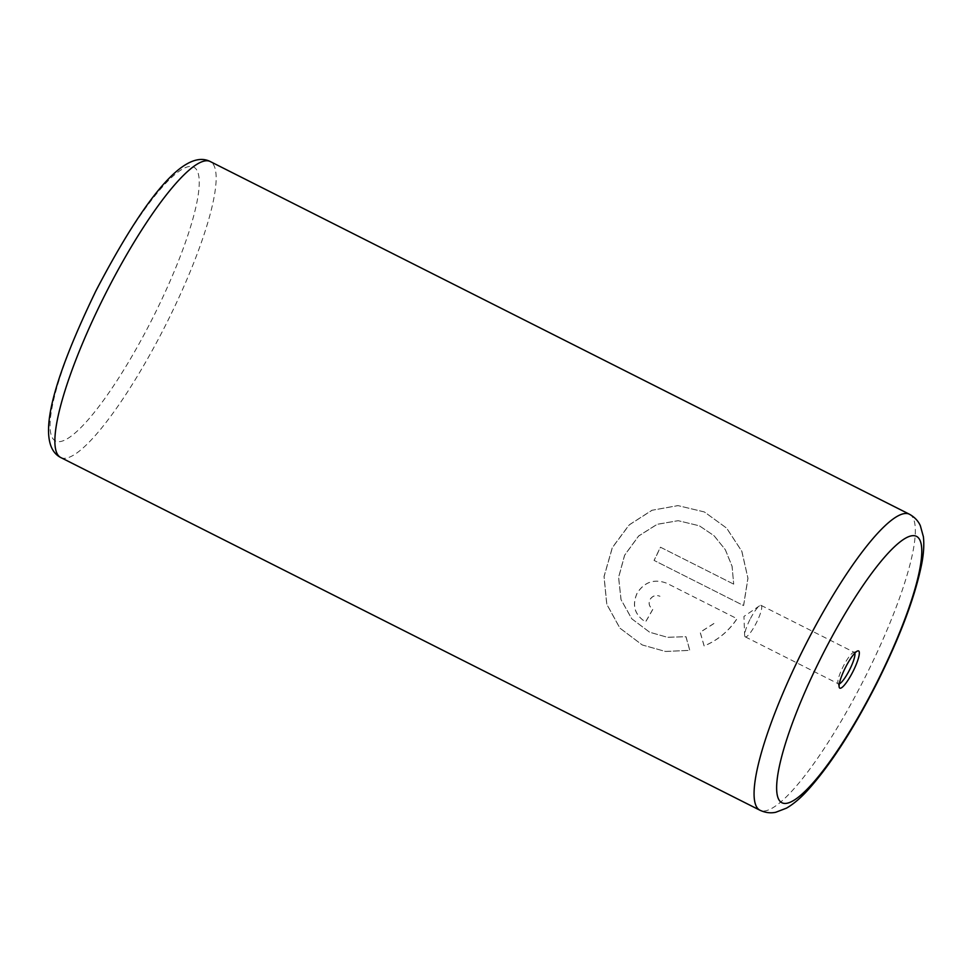<?xml version="1.0" encoding="UTF-8"?>
<svg xmlns="http://www.w3.org/2000/svg" width="972" height="972" viewBox="0 0 972 972"><rect width="100%" height="100%" fill="white"/><g stroke="black" fill="none" stroke-linecap="round" stroke-linejoin="round"><path stroke-width="0.73" stroke-dasharray="4.86 3.65" d="M854.825 653.099A17.617 3.596 116.8 0 0 854.327 652.406A17.617 3.596 116.8 0 0 853.489 652.419A17.617 3.596 116.8 0 0 843.137 666.61A17.617 3.596 116.8 0 0 837.961 683.182A17.617 3.596 116.8 0 0 838.459 683.863A17.617 3.596 116.8 0 0 839.31 683.863M749.934 619.601A17.617 3.596 116.8 0 0 744.649 635.311A17.617 3.596 116.8 0 0 745.269 636.854A17.617 3.596 116.8 0 0 756.459 622.651A17.617 3.596 116.8 0 0 761.137 605.398A17.617 3.596 116.8 0 0 759.521 605.811A17.617 3.596 116.8 0 0 749.934 619.601M733.629 584.111L660.389 547.175A165.811 33.898 -63.2 0 1 654.059 560.407L743.544 605.556L747.905 578.219L741.782 551.258L726.57 528.088L704.36 511.94L677.934 505.586L651.908 510.276L629.127 524.904L612.311 547.564L604.001 576.578L606.759 604.256L619.857 628.094L642.237 644.946L665.443 651.447L689.756 650.341L685.928 636.696L667.327 637.268L649.624 632.201L631.703 618.751L620.987 599.578L618.569 577.38L624.595 555.17L638.64 535.961L657.108 524.297L678.177 520.676L699.33 525.791L714.007 535.693L725.27 549.654L732.038 566.275L733.702 584.148L732.11 566.312L725.343 549.702L714.092 535.742L699.403 525.828L678.225 520.7L657.133 524.358L638.689 536.022L624.668 555.206L618.642 577.429L621.072 599.651L631.8 618.8L649.697 632.237L667.424 637.304L686.013 636.733L689.828 650.377L665.528 651.483L642.31 644.983L619.905 628.094L606.82 604.232L604.086 576.603L612.384 547.601L629.273 524.88L652.078 510.264L678.043 505.622L704.433 511.977L726.655 528.136L741.891 551.367L747.978 578.291L743.629 605.592L654.132 560.443A165.811 33.898 116.8 0 0 660.474 547.212L733.702 584.148M713.898 623.489L700.144 632.225L704.105 645.943C717.773 640.22 728.733 631.132 736.97 618.678L666.731 583.236C654.435 578.559 644.582 581.815 637.17 593.005C631.727 605.167 634.509 614.802 645.529 621.922A165.811 33.898 116.8 0 0 652.844 609.152C649.162 606.771 648.215 603.539 650.001 599.481C652.479 595.763 655.784 594.682 659.915 596.249L659.988 596.286C655.869 594.718 652.564 595.8 650.074 599.517C648.288 603.576 649.235 606.807 652.929 609.177A165.811 33.898 -63.2 0 1 645.602 621.958C634.595 614.839 631.812 605.204 637.243 593.042C644.643 581.851 654.496 578.595 666.804 583.273L737.055 618.714C728.879 631.107 717.919 640.196 704.178 645.979L700.217 632.262L713.983 623.526M60.847 457.581A165.811 33.898 116.8 0 0 166.212 323.943A165.811 33.898 116.8 0 0 210.195 161.51M96.252 290.737A153.369 31.347 -63.2 0 1 193.562 167.05A153.369 31.347 -63.2 0 1 153.041 317.382A153.369 31.347 -63.2 0 1 55.744 441.069A153.369 31.347 -63.2 0 1 96.252 290.737M909.391 514.212A165.811 33.898 -63.2 0 1 865.408 676.646A165.811 33.898 -63.2 0 1 760.043 810.284M837.961 683.182L839.237 687.338M745.269 636.854L838.459 683.863M759.521 605.811L743.944 616.455L744.649 635.311M761.137 605.398L854.327 652.406M853.489 652.419L857.583 650.973"/><path stroke-width="1.46" d="M845.348 667.74A20.825 4.253 116.8 0 0 839.237 687.338A20.825 4.253 116.8 0 0 853.064 671.36A20.825 4.253 116.8 0 0 857.583 650.973A20.825 4.253 116.8 0 0 845.348 667.74M839.31 683.863A17.617 3.596 116.8 0 0 849.662 669.672A17.617 3.596 116.8 0 0 854.825 653.099M60.847 457.581C32.489 443.256 56.838 371.705 96.021 290.628C138.06 210.244 181.679 147.088 210.195 161.51A165.811 33.898 116.8 0 0 104.818 295.136A165.811 33.898 116.8 0 0 60.847 457.581L760.043 810.284A165.811 33.898 -63.2 0 1 804.014 647.838A165.811 33.898 -63.2 0 1 909.391 514.212C914.579 517.092 918.224 520.919 920.338 525.694L923.4 536.787C924.251 544.721 923.679 553.797 921.687 564.003C915.114 596.735 900.266 636.283 877.157 682.66C853.367 729.498 830.112 765.474 807.392 790.576C800.369 798.255 793.419 804.099 786.518 808.133L775.79 812.252C770.687 813.394 765.438 812.738 760.043 810.284M876.829 682.514A149.226 30.509 116.8 0 0 916.256 536.24A149.226 30.509 116.8 0 0 821.583 656.598A149.226 30.509 116.8 0 0 782.156 802.86A149.226 30.509 116.8 0 0 876.829 682.514M210.195 161.51L909.391 514.212"/></g></svg>
